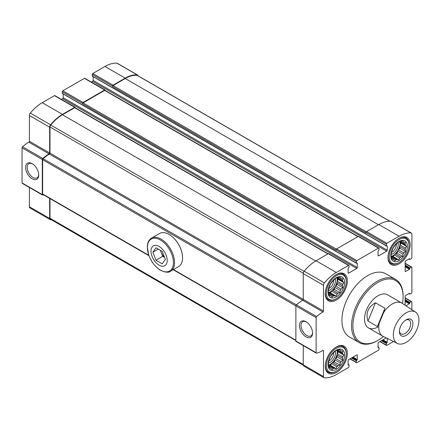 <?xml version="1.0" encoding="UTF-8"?>
<svg xmlns="http://www.w3.org/2000/svg" width="441" height="441" viewBox="0 0 441 441"><rect width="100%" height="100%" fill="white"/><g stroke="black" fill="none" stroke-linecap="round" stroke-linejoin="round"><path stroke-width="0.66" d="M336.307 346.962A15.65 9.035 120 0 0 326.081 360.755A15.65 9.035 120 0 0 328.479 373.295A15.65 9.035 120 0 0 336.307 372.518A15.65 9.035 120 0 0 346.532 358.731A15.65 9.035 120 0 0 344.134 346.191A15.65 9.035 120 0 0 336.307 346.962M399.066 238.267A15.65 9.035 120 0 0 388.841 252.059A15.65 9.035 120 0 0 391.239 264.6A15.65 9.035 120 0 0 399.066 263.823A15.65 9.035 120 0 0 409.287 250.03A15.65 9.035 120 0 0 406.889 237.49A15.65 9.035 120 0 0 399.066 238.267M395.56 279.396L385.914 273.822A36.454 21.047 120 0 0 367.684 275.625A36.454 21.047 120 0 0 343.87 307.752A36.454 21.047 120 0 0 349.459 336.963L359.106 342.536A36.454 21.047 -60 0 1 359.106 300.442A36.454 21.047 -60 0 1 395.56 279.396A36.454 21.047 -60 0 1 403.113 296.082L403.113 296.859A35.501 20.495 -60 0 1 402.512 303.507M405.136 305.244L405.136 296.396A0.761 0.441 120 0 1 405.676 295.459L409.457 293.276L409.805 294.075L411.343 293.276A0.761 0.441 120 0 0 411.883 292.339L411.883 267.406A0.761 0.441 120 0 0 411.729 267.059A0.761 0.441 120 0 0 411.343 267.097L409.998 267.874L409.457 269.275L405.676 271.458L405.136 271.149L405.136 261.794A0.761 0.441 120 0 1 405.676 260.863L409.457 258.68L409.805 259.479L411.343 258.68A0.761 0.441 120 0 0 411.883 257.742L411.883 234.237A2.574 1.488 120 0 0 411.354 233.057A2.574 1.488 120 0 0 410.951 232.942A34.547 19.944 120 0 0 399.066 236.238L386.851 243.289A0.761 0.441 120 0 0 386.31 244.226L386.388 245.957L387.253 245.863L387.253 250.223L93.172 80.438L93.172 76.673M378.615 255.835L378.075 255.526A0.761 0.441 120 0 0 378.235 255.874A0.761 0.441 120 0 0 378.615 255.835L386.713 251.161A0.761 0.441 120 0 0 387.253 250.223M378.075 255.526L378.075 251.161L379.023 249.992L379.023 248.432A0.761 0.441 120 0 0 378.863 248.085A0.761 0.441 120 0 0 378.483 248.123L356.89 260.587A0.761 0.441 120 0 0 356.35 261.524L356.427 263.255L357.293 263.161L357.293 267.522L63.212 97.737L63.212 93.972M348.655 273.133L348.114 272.825A0.761 0.441 120 0 0 348.274 273.172A0.761 0.441 120 0 0 348.655 273.133L356.752 268.459A0.761 0.441 120 0 0 357.293 267.522M348.114 272.825L348.114 268.459L349.063 267.29L349.063 265.73A0.761 0.441 120 0 0 348.903 265.383A0.761 0.441 120 0 0 348.522 265.421L336.307 272.472A34.547 19.944 120 0 0 324.422 282.896A2.574 1.488 120 0 0 323.485 285.277L323.485 311.043L49.987 153.137A0.761 0.441 120 0 1 49.447 154.074A34.354 19.834 120 0 0 43.13 158.683A0.954 0.551 120 0 0 42.634 159.725L42.634 194.007A0.954 0.551 120 0 0 42.827 194.442L148.942 255.708M348.384 365.082L349.063 364.999L349.063 366.559A0.761 0.441 120 0 1 348.522 367.496L336.307 374.547A34.547 19.944 120 0 1 324.422 377.843A2.574 1.488 120 0 1 324.019 377.728A2.574 1.488 120 0 1 323.485 376.548L323.485 350.782A0.761 0.441 120 0 0 323.33 350.43A0.761 0.441 120 0 0 322.944 350.468A34.833 20.11 120 0 1 316.632 353.164A0.954 0.551 120 0 1 316.329 353.136A0.954 0.551 120 0 1 316.131 352.701L316.131 317.614A0.954 0.551 120 0 1 316.632 316.572A34.833 20.11 120 0 1 322.944 311.974A0.761 0.441 120 0 0 323.485 311.043M348.114 364.922L348.114 360.562A0.761 0.441 120 0 1 348.655 359.624L356.752 354.95A0.761 0.441 120 0 1 357.133 354.911A0.761 0.441 120 0 1 357.293 355.264L357.293 359.624L352.976 357.133M378.345 347.784L379.023 347.701L379.023 349.261A0.761 0.441 120 0 1 378.483 350.198L356.89 362.662A0.761 0.441 120 0 1 356.504 362.7A0.761 0.441 120 0 1 356.35 362.353L356.35 360.793L357.293 359.624M378.075 347.624L378.075 343.263A0.761 0.441 120 0 1 378.615 342.326L386.283 337.9M387.253 338.385L387.253 342.326L382.937 339.835M393.526 341.51L386.851 345.364A0.761 0.441 120 0 1 386.47 345.402A0.761 0.441 120 0 1 386.31 345.055L386.31 343.495L387.253 342.326M411.883 309.709L411.883 302.002A0.761 0.441 120 0 0 411.729 301.655A0.761 0.441 120 0 0 411.343 301.694L409.998 302.471L409.728 303.408L405.136 300.756M406.045 305.845L409.728 303.408M405.136 271.149A0.761 0.441 120 0 0 405.296 271.496A0.761 0.441 120 0 0 405.676 271.458M336.307 274.495A15.65 9.035 120 0 0 326.081 288.287A15.65 9.035 120 0 0 328.479 300.828A15.65 9.035 120 0 0 336.307 300.056A15.65 9.035 120 0 0 346.532 286.264A15.65 9.035 120 0 0 344.134 273.723A15.65 9.035 120 0 0 336.307 274.495M138.022 75.808A2.574 1.488 120 0 0 137.515 74.959A2.574 1.488 120 0 0 137.112 74.843A34.547 19.944 120 0 0 125.227 78.14L113.012 85.19A0.761 0.441 120 0 0 112.472 86.127L112.472 86.519A0.761 0.441 120 0 1 113.012 85.582L125.227 78.531A34.067 19.669 120 0 1 136.947 75.279A2.1 1.213 120 0 1 137.278 75.372L389.894 221.222M137.515 74.959L117.273 63.272A2.574 1.488 120 0 0 116.871 63.157A34.547 19.944 120 0 0 104.986 66.453L92.77 73.504A0.761 0.441 120 0 0 92.23 74.441L92.5 76.155M105.184 90.466L105.184 90.333A0.761 0.441 120 0 0 105.03 89.986A0.761 0.441 120 0 0 104.644 90.025L83.051 102.488A0.761 0.441 120 0 0 82.511 103.426L82.511 103.817A0.761 0.441 120 0 1 83.051 102.88L104.644 90.416A0.761 0.441 120 0 1 105.03 90.377L358.125 236.497M105.03 89.986L84.782 78.3A0.761 0.441 120 0 0 84.402 78.338L62.809 90.802A0.761 0.441 120 0 0 62.269 91.739L62.539 93.453M75.224 107.764L75.224 107.632A0.761 0.441 120 0 0 75.069 107.284A0.761 0.441 120 0 0 74.683 107.323L62.473 114.373A34.547 19.944 120 0 0 50.583 124.797A2.574 1.488 120 0 0 49.651 127.179L49.651 152.944L29.404 141.258L29.404 115.492A2.574 1.488 120 0 1 30.341 113.111A34.547 19.944 120 0 1 42.226 102.687L54.441 95.636A0.761 0.441 120 0 1 54.822 95.598L75.069 107.284M49.651 152.944A0.761 0.441 120 0 1 49.111 153.881L28.863 142.189A0.761 0.441 120 0 0 29.404 141.258M49.111 153.881A34.833 20.11 120 0 0 42.794 158.473A0.954 0.551 120 0 0 42.292 159.515L42.292 194.602A0.954 0.551 120 0 0 42.49 195.038A0.954 0.551 120 0 0 42.794 195.065A34.833 20.11 120 0 0 43.538 194.85M28.863 142.189A34.833 20.11 120 0 0 22.552 146.787A0.954 0.551 120 0 0 22.05 147.829L22.05 182.916A0.954 0.551 120 0 0 22.248 183.351L42.49 195.038M32.171 178.798A9.283 5.358 -120 0 0 38.736 175.005A9.283 5.358 -120 0 0 32.171 163.639A9.283 5.358 -120 0 0 25.606 167.426A9.283 5.358 -120 0 0 32.171 178.798M49.651 198.378L49.651 218.449A2.574 1.488 120 0 0 50.186 219.629A2.574 1.488 120 0 0 50.583 219.745A34.547 19.944 120 0 0 51.393 219.778M29.404 187.486L29.404 206.763A2.574 1.488 120 0 0 29.938 207.943L50.186 219.629M411.354 233.057L391.106 221.371A2.574 1.488 120 0 0 390.704 221.255A34.547 19.944 120 0 0 378.819 224.552L366.603 231.602A0.761 0.441 120 0 0 366.063 232.539L366.063 232.925L112.472 86.519M386.713 251.161L92.632 81.376A0.761 0.441 120 0 0 93.172 80.438M92.632 81.376L91.375 82.103M378.863 248.085L358.621 236.398A0.761 0.441 120 0 0 358.235 236.431L336.643 248.9A0.761 0.441 120 0 0 336.103 249.838L336.103 250.223L82.511 103.817M356.752 268.459L62.672 98.674A0.761 0.441 120 0 0 63.212 97.737M62.672 98.674L61.415 99.401M348.903 265.383L328.661 253.696A0.761 0.441 120 0 0 328.275 253.729L316.065 260.785A34.547 19.944 120 0 0 304.174 271.209A2.574 1.488 120 0 0 303.243 273.585L303.243 299.356A0.761 0.441 120 0 1 302.702 300.288A34.833 20.11 120 0 0 296.391 304.885A0.954 0.551 120 0 0 295.883 305.927L295.883 341.014A0.954 0.551 120 0 0 296.082 341.45L316.329 353.136M306.01 336.896A9.283 5.358 -120 0 0 312.575 333.104A9.283 5.358 -120 0 0 306.01 321.732A9.283 5.358 -120 0 0 299.445 325.524A9.283 5.358 -120 0 0 306.01 336.896M303.243 345.584L303.243 364.861A2.574 1.488 120 0 0 303.777 366.041L324.019 377.728M49.987 198.577L49.987 218.256A2.1 1.213 120 0 0 50.423 219.216L303.265 365.192M328.165 253.796L75.069 107.676A0.761 0.441 120 0 0 74.683 107.709L62.473 114.765A34.067 19.669 120 0 0 50.748 125.046A2.1 1.213 120 0 0 49.987 126.98L49.987 153.137M378.009 326.935A19.084 11.019 -60 0 1 368.467 327.883A19.084 11.019 -60 0 1 368.467 305.845A19.084 11.019 -60 0 1 387.551 294.825L401.79 303.044A19.084 11.019 -60 0 1 402.12 303.248L415.516 312.112A18.109 10.452 -60 0 1 415.202 332.828A18.109 10.452 -60 0 1 397.424 343.456A18.109 10.452 -60 0 1 393.344 334.989A18.109 10.452 -60 0 1 401.459 316.55A18.109 10.452 -60 0 1 415.516 312.112M306.412 321.98A8.175 4.719 -120 0 0 302.702 321.781A8.175 4.719 -120 0 0 301.451 328.33A8.175 4.719 -120 0 0 306.793 335.535A8.175 4.719 -120 0 0 310.877 335.943A8.175 4.719 -120 0 0 312.559 332.63M32.579 163.887A8.175 4.719 -120 0 0 28.869 163.683A8.175 4.719 -120 0 0 27.618 170.237A8.175 4.719 -120 0 0 32.954 177.436A8.175 4.719 -120 0 0 37.044 177.844A8.175 4.719 -120 0 0 38.725 174.531M383.466 336.494A35.501 20.495 -60 0 1 378.009 340.342A35.501 20.495 -60 0 1 352.905 325.844A35.501 20.495 -60 0 1 378.009 282.367A35.501 20.495 -60 0 1 403.113 296.859M377.336 340.728L378.009 340.342L377.336 340.728A36.454 21.047 -60 0 1 359.106 342.536M335.766 299.042L336.307 298.728A14.029 8.098 -60 0 1 326.39 293.006A14.029 8.098 -60 0 1 336.307 275.823A14.029 8.098 -60 0 1 346.229 281.551A14.029 8.098 -60 0 1 336.307 298.728L335.766 299.042A14.79 8.539 -60 0 1 328.369 299.775A14.79 8.539 -60 0 1 325.375 291.606M334.592 275.642A14.79 8.539 -60 0 1 343.164 274.153A14.79 8.539 -60 0 1 346.229 280.928L346.229 281.551M336.307 296.859A11.736 6.775 -60 0 1 329.118 286.633A11.736 6.775 -60 0 1 343.495 278.332A11.736 6.775 -60 0 1 336.307 296.859M333.65 280.112A6.345 3.66 -60 0 1 329.184 288.342A6.345 3.66 -60 0 1 328.777 288.557M335.215 278.756A7.635 4.41 -60 0 1 330.1 289.924A7.635 4.41 -60 0 1 328.385 290.591M337.1 277.968A10.115 5.838 -60 0 1 330.1 291.953A10.115 5.838 -60 0 1 328.644 292.62M330.987 295.85A10.115 5.838 -60 0 1 330.585 295.652A10.115 5.838 -60 0 1 330.215 295.404L332.117 297.146L333.275 296.054A10.115 5.838 -60 0 0 334.328 295.773L329.047 292.725A10.115 5.838 120 0 0 330.37 292.107A10.115 5.838 120 0 0 331.687 291.203L336.963 294.252A10.115 5.838 -60 0 0 338.015 293.315L332.74 290.272A10.115 5.838 120 0 0 335.028 287.427L340.303 290.476A10.115 5.838 -60 0 0 341.075 289.136L335.799 286.093A10.115 5.838 120 0 0 337.117 282.692L342.392 285.735A10.115 5.838 -60 0 0 342.674 284.357L337.398 281.314A10.115 5.838 120 0 0 337.398 278.265L342.674 281.314A10.115 5.838 -60 0 0 342.392 280.261L338.015 277.731A10.115 5.838 -60 0 0 336.963 278.012L336.014 278.111L334.328 279.539A10.115 5.838 -60 0 0 333.275 280.47L330.987 283.315A10.115 5.838 -60 0 0 330.215 284.649L328.898 288.05A10.115 5.838 -60 0 0 328.617 289.428L328.22 291.606L328.617 292.477A10.115 5.838 -60 0 0 328.898 293.53L329.267 295.503L330.215 295.404L329.113 294.77M333.275 296.054L328.898 293.53M340.303 277.935L341.075 278.381A10.115 5.838 -60 0 0 340.7 278.133A10.115 5.838 -60 0 0 340.303 277.935L339.912 277.064L338.015 277.731M334.328 295.773L336.014 296.104L336.963 294.252M338.015 293.315L339.912 292.648L340.303 290.476M341.075 289.136L342.762 287.708L342.392 285.735M342.674 284.357L343.804 282.609L342.674 281.314M342.392 280.261L342.762 278.712L341.075 278.381M398.526 262.808L399.066 262.5A14.029 8.098 -60 0 1 389.144 256.772A14.029 8.098 -60 0 1 399.066 239.59A14.029 8.098 -60 0 1 408.983 245.317A14.029 8.098 -60 0 1 399.066 262.5L398.526 262.808A14.79 8.539 -60 0 1 391.128 263.542A14.79 8.539 -60 0 1 388.13 255.378M397.347 239.408A14.79 8.539 -60 0 1 405.918 237.92A14.79 8.539 -60 0 1 408.983 244.694L408.983 245.317M335.766 371.509L336.307 371.195A14.029 8.098 -60 0 1 326.39 365.468A14.029 8.098 -60 0 1 336.307 348.285A14.029 8.098 -60 0 1 346.229 354.013A14.029 8.098 -60 0 1 336.307 371.195L335.766 371.509A14.79 8.539 -60 0 1 328.369 372.243A14.79 8.539 -60 0 1 325.375 364.073M334.592 348.109A14.79 8.539 -60 0 1 343.164 346.62A14.79 8.539 -60 0 1 346.229 353.39L346.229 354.013M399.066 260.625A11.736 6.775 -60 0 1 391.878 250.4A11.736 6.775 -60 0 1 406.249 242.103A11.736 6.775 -60 0 1 399.066 260.625M396.409 243.879A6.345 3.66 -60 0 1 391.944 252.114A6.345 3.66 -60 0 1 391.531 252.329M397.975 242.522A7.635 4.41 -60 0 1 392.854 253.691A7.635 4.41 -60 0 1 391.139 254.358M399.86 241.734A10.115 5.838 -60 0 1 392.854 255.719A10.115 5.838 -60 0 1 391.399 256.386M393.741 259.617A10.115 5.838 -60 0 1 393.344 259.424A10.115 5.838 -60 0 1 392.975 259.176L394.877 260.918L396.029 259.821A10.115 5.838 -60 0 0 397.082 259.54L391.806 256.497A10.115 5.838 120 0 0 393.124 255.874A10.115 5.838 120 0 0 394.447 254.97L399.722 258.018A10.115 5.838 -60 0 0 400.775 257.081L395.5 254.038A10.115 5.838 120 0 0 397.782 251.194L403.057 254.242A10.115 5.838 -60 0 0 403.829 252.908L398.554 249.86A10.115 5.838 120 0 0 399.871 246.458L405.152 249.507A10.115 5.838 -60 0 0 405.433 248.129L400.158 245.08A10.115 5.838 120 0 0 400.158 242.032L405.433 245.08A10.115 5.838 -60 0 0 405.152 244.027L400.775 241.497A10.115 5.838 -60 0 0 399.722 241.784L398.769 241.877L397.082 243.305A10.115 5.838 -60 0 0 396.029 244.237L393.741 247.081A10.115 5.838 -60 0 0 392.975 248.415L391.652 251.817A10.115 5.838 -60 0 0 391.371 253.195L390.98 255.372L391.371 256.243A10.115 5.838 -60 0 0 391.652 257.296L392.021 259.269L392.975 259.176L391.873 258.536M396.029 259.821L391.652 257.296M403.057 241.701L403.829 242.148A10.115 5.838 -60 0 0 403.46 241.9A10.115 5.838 -60 0 0 403.057 241.701L402.666 240.836L400.775 241.497M397.082 259.54L398.769 259.87L399.722 258.018M400.775 257.081L402.666 256.419L403.057 254.242M403.829 252.908L405.516 251.475L405.152 249.507M405.433 248.129L406.563 246.376L405.433 245.08M405.152 244.027L405.516 242.478L403.829 242.148M336.307 369.326A11.736 6.775 -60 0 1 329.118 359.101A11.736 6.775 -60 0 1 343.495 350.799A11.736 6.775 -60 0 1 336.307 369.326M333.65 352.579A6.345 3.66 -60 0 1 329.184 360.81A6.345 3.66 -60 0 1 328.777 361.025M335.215 351.223A7.635 4.41 -60 0 1 330.1 362.392A7.635 4.41 -60 0 1 328.385 363.059M337.1 350.43A10.115 5.838 -60 0 1 330.1 364.415A10.115 5.838 -60 0 1 328.644 365.087M330.987 368.318A10.115 5.838 -60 0 1 330.585 368.119A10.115 5.838 -60 0 1 330.215 367.871L332.117 369.613L333.275 368.522A10.115 5.838 -60 0 0 334.328 368.241L329.047 365.192A10.115 5.838 120 0 0 330.37 364.575A10.115 5.838 120 0 0 331.687 363.671L336.963 366.714A10.115 5.838 -60 0 0 338.015 365.782L332.74 362.734A10.115 5.838 120 0 0 335.028 359.895L340.303 362.937A10.115 5.838 -60 0 0 341.075 361.603L335.799 358.555A10.115 5.838 120 0 0 337.117 355.159L342.392 358.202A10.115 5.838 -60 0 0 342.674 356.824L337.398 353.776A10.115 5.838 120 0 0 337.398 350.733L342.674 353.776A10.115 5.838 -60 0 0 342.392 352.723L338.015 350.198A10.115 5.838 -60 0 0 336.963 350.479L336.014 350.573L334.328 352.006A10.115 5.838 -60 0 0 333.275 352.938L330.987 355.782A10.115 5.838 -60 0 0 330.215 357.116L328.898 360.517A10.115 5.838 -60 0 0 328.617 361.896L328.22 364.073L328.617 364.944A10.115 5.838 -60 0 0 328.898 365.997L329.267 367.965L330.215 367.871L329.113 367.237M333.275 368.522L328.898 365.997M340.303 350.402L341.075 350.849A10.115 5.838 -60 0 0 340.7 350.601A10.115 5.838 -60 0 0 340.303 350.402L339.912 349.531L338.015 350.198M334.328 368.241L336.014 368.571L336.963 366.714M338.015 365.782L339.912 365.115L340.303 362.937M341.075 361.603L342.762 360.176L342.392 358.202M342.674 356.824L343.804 355.071L342.674 353.776M342.392 352.723L342.762 351.179L341.075 350.849M335.799 286.093L337.117 284.451L337.117 282.692M337.117 284.451L342.762 287.708M332.74 290.272L334.267 289.39L335.028 287.427M334.267 289.39L339.912 292.648M329.047 292.725L330.37 292.846L331.687 291.203M330.37 292.846L336.014 296.104M337.398 281.314L338.159 279.351L337.398 278.265M338.159 279.351L343.804 282.609M335.799 358.555L337.117 356.918L337.117 355.159M337.117 356.918L342.762 360.176M332.74 362.734L334.267 361.857L335.028 359.895M334.267 361.857L339.912 365.115M329.047 365.192L330.37 365.313L331.687 363.671M330.37 365.313L336.014 368.571M337.398 353.776L338.159 351.813L337.398 350.733M338.159 351.813L343.804 355.071M398.554 249.86L399.871 248.217L399.871 246.458M399.871 248.217L405.516 251.475M395.5 254.038L397.021 253.156L397.782 251.194M397.021 253.156L402.666 256.419M391.806 256.497L393.124 256.612L394.447 254.97M393.124 256.612L398.769 259.87M400.158 245.08L400.919 243.118L400.158 242.032M400.919 243.118L406.563 246.376M397.424 343.456L383.047 336.29A19.084 11.019 -60 0 1 382.705 336.103A19.084 11.019 -60 0 1 378.753 327.365A19.084 11.019 -60 0 1 379.144 323.424L383.609 312.592A19.084 11.019 -60 0 1 401.79 303.044M383.609 312.592L384.938 308.253L377.402 326.527L379.144 323.424M377.402 326.527L367.954 321.076C365.517 313.11 368.031 307.019 375.489 302.802L367.954 321.076M384.938 308.253L375.489 302.802M399.403 331.494A9.542 5.513 -60 0 1 406.15 319.808A9.542 5.513 -60 0 1 412.897 323.705A9.542 5.513 -60 0 1 406.15 335.392A9.542 5.513 -60 0 1 399.403 331.494M405.577 320.166A7.993 4.614 -60 0 1 409.05 320.045A7.993 4.614 -60 0 1 409.05 329.273A7.993 4.614 -60 0 1 401.056 333.892A7.993 4.614 -60 0 1 399.425 330.822M159.102 265.146A11.449 6.609 60 0 1 152.09 247.076A11.449 6.609 60 0 1 166.114 255.174A11.449 6.609 60 0 1 159.102 265.146M165.336 259.396L162.222 263.828L155.987 260.234L152.867 252.197L155.987 247.765L162.222 251.364L165.336 259.396M151.511 238.14L159.548 233.504A19.084 11.019 60 0 1 169.09 234.447A19.084 11.019 60 0 1 182.585 257.825A19.084 11.019 60 0 1 178.633 266.562L170.595 271.198A19.084 11.019 60 0 0 170.595 249.159A19.084 11.019 60 0 0 151.511 238.14C148.804 239.832 147.393 242.748 147.283 246.894L148.716 255.08C151.28 261.91 155.232 266.981 160.574 270.305C165.392 272.499 168.732 272.803 170.595 271.198M169.157 234.485A18.897 10.909 60 0 1 169.223 234.524A18.897 10.909 60 0 1 182.585 257.665A18.897 10.909 60 0 1 182.585 257.742M164.559 257.39L162.735 256.337L155.987 260.234M162.735 256.337L160.397 250.312M158.269 249.082L152.867 252.197M164.449 257.114A7.635 4.41 60 0 1 161.174 252.318A7.635 4.41 60 0 1 160.623 250.444M137.112 74.843L116.871 63.157M125.227 78.14L104.986 66.453M113.012 85.19L92.77 73.504M112.472 86.127L92.23 74.441M104.644 90.025L84.402 78.338M83.051 102.488L62.809 90.802M82.511 103.426L62.269 91.739M74.683 107.323L54.441 95.636M62.473 114.373L42.226 102.687M50.583 124.797L30.341 113.111M49.651 127.179L29.404 115.492M42.794 158.473L22.552 146.787M42.292 159.515L22.05 147.829M42.292 194.602L22.05 182.916M49.651 218.449L29.404 206.763M410.951 232.942L390.704 221.255M399.066 236.238L378.819 224.552M386.851 243.289L366.603 231.602M386.31 244.226L366.063 232.539M386.31 245.786L92.23 76.001M378.483 248.123L358.235 236.431M356.89 260.587L336.643 248.9M356.35 261.524L336.103 249.838M356.35 263.084L62.269 93.299M348.522 265.421L328.275 253.729M336.307 272.472L316.065 260.785M324.422 282.896L304.174 271.209M323.485 285.277L303.243 273.585M322.944 311.974L49.447 154.074M316.632 316.572L43.13 158.683M316.131 317.614L295.883 305.927M316.131 352.701L295.883 341.014M323.485 350.782L322.944 350.468M323.485 376.548L303.243 364.861M348.792 364.845L348.114 364.453M357.293 355.264L356.752 354.95M357.023 360.093L352.436 357.442M356.62 360.325L352.028 357.679M356.35 360.793L351.488 357.987M356.35 362.353L350.143 358.77M378.753 347.547L378.075 347.161M386.983 342.795L382.397 340.143M386.581 343.026L381.989 340.38M386.31 343.495L381.454 340.689M386.31 345.055L380.103 341.472M411.343 301.694L405.136 298.105M409.998 302.471L405.136 299.665M409.728 302.939L405.136 300.288M409.457 303.871L405.136 301.379M409.728 293.899L409.05 293.513M411.343 267.097L405.136 263.509M409.998 267.874L405.136 265.069M409.728 268.343L405.136 265.691M409.728 268.812L405.136 266.16M409.457 269.275L405.136 266.783M409.728 259.302L409.05 258.911M366.339 231.839L113.012 85.582M378.483 224.745L125.227 78.531M389.734 221.222L136.947 75.279M303.243 364.47L49.987 218.256M295.883 340.22L173.467 269.545M148.793 255.295L42.634 194.007M295.883 305.938L42.634 159.725M303.27 273.216L49.987 126.98M304.097 271.314L50.748 125.046M315.728 260.978L62.473 114.765M327.939 253.928L74.683 107.709M336.378 249.137L83.051 102.88M357.899 236.63L104.644 90.416M160.414 270.09A18.434 10.645 60 0 1 149.124 241.001A18.434 10.645 60 0 1 171.698 254.033A18.434 10.645 60 0 1 160.414 270.09M386.388 245.957L92.307 76.172M356.427 263.255L62.346 93.47M348.98 364.828L348.114 364.327M356.504 362.7L349.917 358.897M378.94 347.53L378.075 347.028M386.47 345.402L379.877 341.599M411.729 301.655L405.136 297.851M409.805 294.075L408.939 293.574M411.729 267.059L405.136 263.255M409.805 259.479L408.939 258.977M295.883 340.54L173.186 269.705M343.164 274.153L341.147 272.99M328.369 299.775L326.357 298.612M405.918 237.92L403.901 236.756M391.128 263.542L389.111 262.378M343.164 346.62L341.147 345.457M328.369 372.243L326.357 371.074M382.705 336.103L368.467 327.883"/></g></svg>
